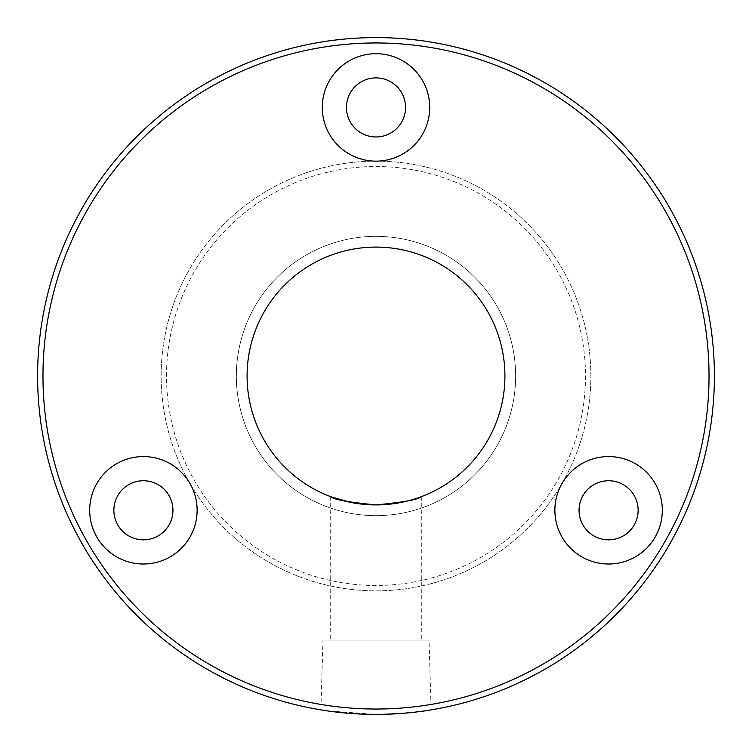 <?xml version="1.0" encoding="UTF-8"?>
<svg xmlns="http://www.w3.org/2000/svg" width="752" height="752" viewBox="0 0 752 752"><rect width="100%" height="100%" fill="white"/><g stroke="black" fill="none" stroke-linecap="round" stroke-linejoin="round"><path stroke-width="0.56" stroke-dasharray="3.76 2.82" d="M386.951 714.221L376 714.4C409.52 712.896 427.888 711.392 431.122 709.879C427.869 711.392 409.502 712.896 376 714.4L326.33 710.734M322.975 640.055L376 640.055L322.975 640.055L320.878 709.879L325.155 710.555M330.081 711.27L373.02 714.391M376 640.055L429.025 640.055L376 640.055M350.78 502.421L358.648 503.737M367.202 504.611L376 504.912C403.551 502.242 418.648 499.507 421.299 496.696C418.629 499.507 403.533 502.251 376 504.912M89.695 510.288A53.712 53.712 0 0 0 143.406 564A53.712 53.712 0 0 0 197.127 510.288A53.712 53.712 0 0 0 143.406 456.567A53.712 53.712 0 0 0 89.695 510.288M172.951 510.288A29.544 29.544 0 0 1 143.406 539.833A29.544 29.544 0 0 1 113.872 510.288A29.544 29.544 0 0 1 143.406 480.744A29.544 29.544 0 0 1 172.951 510.288M554.873 510.288A53.712 53.712 0 0 0 608.594 564A53.712 53.712 0 0 0 662.305 510.288A53.712 53.712 0 0 0 608.594 456.567A53.712 53.712 0 0 0 554.873 510.288M638.128 510.288A29.544 29.544 0 0 1 608.594 539.833A29.544 29.544 0 0 1 579.049 510.288A29.544 29.544 0 0 1 608.594 480.744A29.544 29.544 0 0 1 638.128 510.288M322.288 107.433A53.712 53.712 0 0 0 376 161.144A53.712 53.712 0 0 0 429.712 107.433A53.712 53.712 0 0 0 376 53.712A53.712 53.712 0 0 0 322.288 107.433M405.544 107.433A29.544 29.544 0 0 1 376 136.967A29.544 29.544 0 0 1 346.456 107.433A29.544 29.544 0 0 1 376 77.888A29.544 29.544 0 0 1 405.544 107.433M504.912 376A128.912 128.912 0 0 1 376 504.912A128.912 128.912 0 0 1 247.088 376A128.912 128.912 0 0 1 376 247.088A128.912 128.912 0 0 1 504.912 376M515.656 376A139.656 139.656 0 0 1 376 515.656A139.656 139.656 0 0 1 236.344 376A139.656 139.656 0 0 1 376 236.344A139.656 139.656 0 0 1 515.656 376A139.656 139.656 0 0 1 376 515.656A139.656 139.656 0 0 1 236.344 376A139.656 139.656 0 0 1 376 236.344A139.656 139.656 0 0 1 515.656 376M166.512 376A209.488 209.488 0 0 1 376 166.512A209.488 209.488 0 0 1 585.488 376A209.488 209.488 0 0 1 376 585.488A209.488 209.488 0 0 1 166.512 376M590.856 376A214.856 214.856 0 0 0 376 161.144A214.856 214.856 0 0 0 161.144 376A214.856 214.856 0 0 0 376 590.856A214.856 214.856 0 0 0 590.856 376A214.856 214.856 0 0 0 376 161.144A214.856 214.856 0 0 0 161.144 376A214.856 214.856 0 0 0 376 590.856A214.856 214.856 0 0 0 590.856 376M714.4 376A338.4 338.4 0 0 0 376 37.6A338.4 338.4 0 0 0 37.6 376A338.4 338.4 0 0 0 376 714.4A338.4 338.4 0 0 0 714.4 376M397.282 713.733L406.672 713.009M415.207 712.125L431.122 709.879L429.025 640.055M330.701 496.696L330.701 640.055M421.299 496.696L421.299 640.055"/><path stroke-width="1.13" d="M326.33 710.734L320.878 709.879M325.155 710.555L330.081 711.27M373.02 714.391L376 714.4M376 504.912C348.449 502.242 333.352 499.507 330.701 496.696C333.371 499.507 348.477 502.251 376 504.912C403.551 502.242 418.648 499.507 421.299 496.696C418.629 499.507 403.533 502.251 376 504.912M330.701 496.696L350.78 502.421M358.648 503.737L367.202 504.611M89.695 510.288A53.712 53.712 0 0 0 143.406 564A53.712 53.712 0 0 0 197.127 510.288A53.712 53.712 0 0 0 143.406 456.567A53.712 53.712 0 0 0 89.695 510.288M113.872 510.288A29.544 29.544 0 0 0 143.406 539.833A29.544 29.544 0 0 0 172.951 510.288A29.544 29.544 0 0 0 143.406 480.744A29.544 29.544 0 0 0 113.872 510.288M554.873 510.288A53.712 53.712 0 0 0 608.594 564A53.712 53.712 0 0 0 662.305 510.288A53.712 53.712 0 0 0 608.594 456.567A53.712 53.712 0 0 0 554.873 510.288M579.049 510.288A29.544 29.544 0 0 0 608.594 539.833A29.544 29.544 0 0 0 638.128 510.288A29.544 29.544 0 0 0 608.594 480.744A29.544 29.544 0 0 0 579.049 510.288M322.288 107.433A53.712 53.712 0 0 0 376 161.144A53.712 53.712 0 0 0 429.712 107.433A53.712 53.712 0 0 0 376 53.712A53.712 53.712 0 0 0 322.288 107.433M346.456 107.433A29.544 29.544 0 0 0 376 136.967A29.544 29.544 0 0 0 405.544 107.433A29.544 29.544 0 0 0 376 77.888A29.544 29.544 0 0 0 346.456 107.433M504.912 376A128.912 128.912 0 0 1 376 504.912A128.912 128.912 0 0 1 247.088 376A128.912 128.912 0 0 1 376 247.088A128.912 128.912 0 0 1 504.912 376M709.033 376A333.033 333.033 0 0 0 376 42.967A333.033 333.033 0 0 0 42.967 376A333.033 333.033 0 0 0 376 709.033A333.033 333.033 0 0 0 709.033 376M37.6 376A338.4 338.4 0 0 1 376 37.6A338.4 338.4 0 0 1 714.4 376A338.4 338.4 0 0 1 376 714.4A338.4 338.4 0 0 1 37.6 376M386.951 714.221L397.282 713.733M406.672 713.009L415.207 712.125"/></g></svg>
